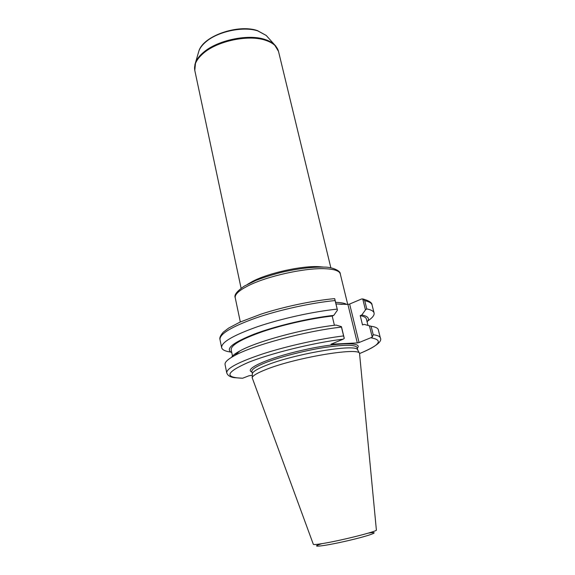 <?xml version="1.0" encoding="UTF-8"?>
<svg xmlns="http://www.w3.org/2000/svg" width="575" height="575" viewBox="0 0 575 575"><rect width="100%" height="100%" fill="white"/><g stroke="black" fill="none" stroke-linecap="round" stroke-linejoin="round"><path stroke-width="0.86" d="M335.973 303.931L347.904 304.427L357.312 342.923L359.066 342.535L349.636 304.046L361.632 298.964L363.134 299.022L364.715 300.682C369.136 301.623 371.587 303.054 372.068 304.987C372.162 302.759 369.179 300.775 363.134 299.022M357.312 342.923L330.963 344.231L343.332 339.128L344.267 338.359L343.584 335.915C319.671 338.826 287.45 345.963 263.472 353.661C238.79 361.905 226.543 368.295 226.744 372.837C227.585 375.446 230.072 377.049 234.212 377.653L242.621 378.235L248.925 375.791L252.296 375.281M362.717 298.885L365.463 309.903L361.797 314.985L360.223 315.618L362.537 324.968L364.112 324.343L369.438 325.845L372.262 337.151L359.066 342.535M357.815 350.168L357.19 347.609C355.508 344.518 344.188 344.54 323.229 347.681C303.327 350.894 279.393 357.14 265.384 362.71C256.012 366.505 251.491 369.445 251.821 371.551L252.389 373.606C252.957 371.558 257.485 368.834 265.973 365.448C294.156 353.877 355.925 343.541 357.564 349.708L357.808 350.161M365.463 309.903L366.778 308.933L364.715 300.682M349.636 304.046L347.904 304.427M334.398 298.648C312.599 300.646 283.842 306.705 261.093 314.115L240.098 322.065L228.57 328.124L223.28 332.178C220.469 335.441 219.37 337.892 219.988 339.537C219.571 333.953 231.509 326.78 255.803 318.011C279.407 309.86 311.276 302.853 335.074 300.56L334.722 298.705L333.881 298.698M334.406 325.285L332.199 316.042L333.773 315.38L337.467 310.119L334.722 298.705M344.267 338.359L341.442 326.636L336.095 325.076C303.787 328.641 256.781 341.406 239.876 350.937L234.492 355.645C252.993 345.244 305.835 330.984 341.457 327.096L343.584 335.915M226.744 372.837L225.055 364.536C224.602 362.272 227.75 359.31 234.492 355.645M341.442 326.636L341.457 327.096M359.691 353.524C375.604 346.783 382.497 341.593 380.363 337.935C379.974 336.375 377.595 335.311 373.225 334.729L372.262 337.151M373.225 334.729L371.105 326.241L369.438 325.845M266.031 369.509C294.838 357.83 357.981 347.156 359.526 353.287L376.373 529.977C378.587 531.077 341.6 540.478 322.863 543.504C316.645 544.532 313.461 544.798 313.325 544.302L252.166 377.674C252.741 375.647 257.363 372.923 266.031 369.509M335.074 300.56L337.467 310.119M230.668 352.051C225.184 351.289 222.173 349.808 221.627 347.609C221.26 342.276 233.278 335.29 257.665 326.65C281.355 318.607 313.31 311.571 337.137 309.127M366.778 308.933C371.184 309.788 373.621 311.132 374.081 312.973C374.533 315.193 372.456 317.831 367.842 320.886M371.105 326.241C375.489 326.909 377.883 328.066 378.3 329.719L380.363 337.935M364.112 324.343L368.64 325.615M360.223 315.618C363.946 316.343 366.002 317.479 366.39 319.039L367.95 325.313M232.602 356.694L231.179 349.758C230.898 345.173 241.363 339.135 262.588 331.638C283.188 324.652 311.018 318.421 332.199 316.042M235.132 355.084L235.649 354.638M361.797 314.985C368.151 316.243 369.926 318.557 367.102 321.907M231.775 352.655C224.933 348.96 232.53 342.729 254.56 333.974C276.259 325.824 309.364 318.04 333.773 315.38M231.538 357.327C232.616 355.501 235.391 353.373 239.876 350.937M323.394 267.073L318.917 266.678C301.897 265.636 268.978 272.873 252.943 281.204L247.502 284.316M241.097 288.24L194.788 70.416C193.717 64.838 196.628 59.088 203.521 53.166C217.465 41.019 248.012 34.536 264.931 40.092C272.672 42.55 277.193 46.316 278.508 51.398L330.862 267.842M325.63 268.748C334.585 269.222 339.466 270.94 340.271 273.908C340.738 270.803 332.17 266.958 324.25 267.109C312.16 266.886 298.109 268.575 282.102 272.191C272.687 274.591 264.026 277.315 256.127 280.341L244.576 285.955C236.979 291.13 233.867 295.068 235.232 297.771C234.658 294.493 238.934 290.512 248.048 285.847C266.778 276.144 305.799 267.562 325.63 268.748M346.696 304.434C344.727 303.19 341.018 302.493 335.592 302.328M198.325 52.979L198.993 50.693C200.179 47.703 202.45 44.778 205.8 41.932C217.645 31.488 243.318 26.04 257.758 30.892L266.189 35.427L267.785 37.195M275.964 46.273L274.361 44.527C271.989 42.334 268.726 40.609 264.586 39.344C247.753 33.803 217.372 40.25 203.5 52.347C199.575 55.638 196.93 59.002 195.565 62.431L194.868 64.695M357.312 348.105C363.637 341.809 336.756 342.362 302.378 350.218C267.986 357.988 243.505 369.107 251.929 372.047M242.621 378.235C224.099 377.595 225.867 372.377 247.918 362.581C270.559 353.323 313.361 342.75 343.332 339.128M371.328 337.899C383.568 340.113 379.687 345.316 359.677 353.496M321.885 543.67C308.279 547.846 322.122 546.566 345.762 541.176C369.409 535.821 382.447 530.991 368.374 533.104M235.232 297.771L240.321 321.971M340.271 273.908L347.731 304.427M338.905 304.11L342.341 304.376M278.508 51.398L274.361 44.527L266.189 35.427L257.37 30.576C238.33 24.013 203.873 35.585 198.993 50.693L195.565 62.431L194.788 70.416M221.627 347.609L219.988 339.537M374.081 312.973L372.068 304.987M252.389 373.606L252.166 377.674M357.564 349.708L359.526 353.287"/></g></svg>
